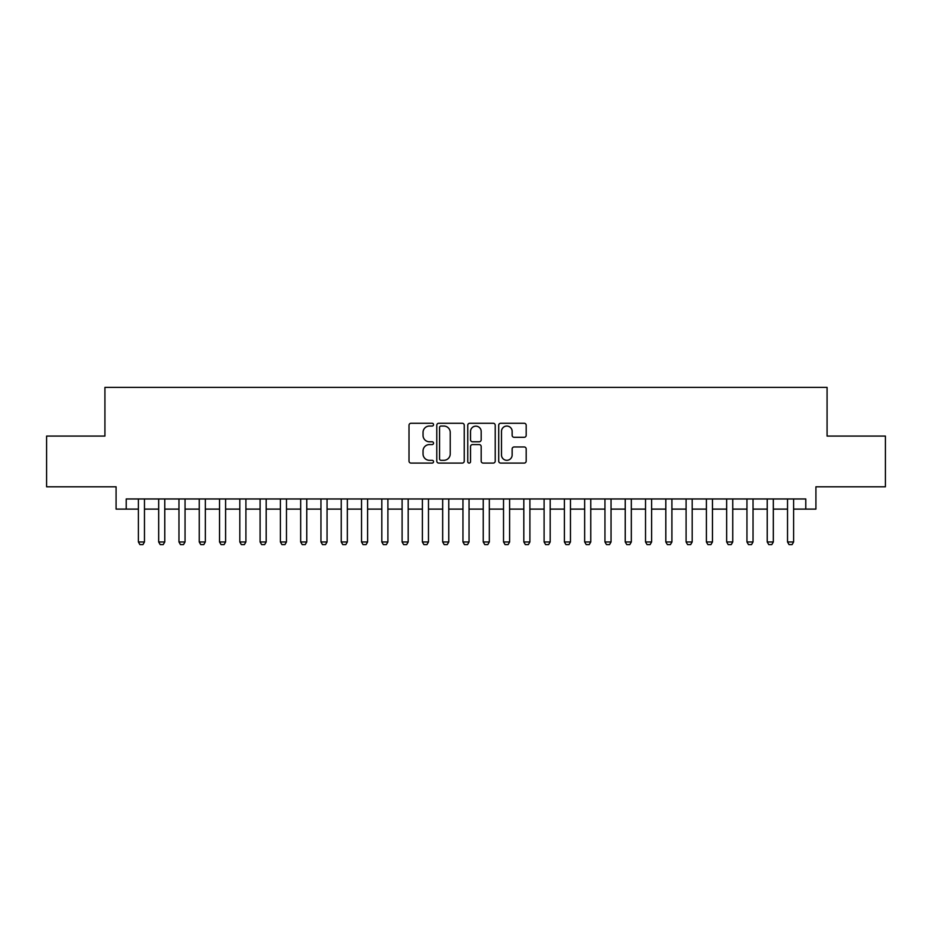 <?xml version="1.0" encoding="UTF-8"?>
<svg xmlns="http://www.w3.org/2000/svg" width="932" height="932" viewBox="0 0 932 932"><rect width="100%" height="100%" fill="white"/><g stroke="black" fill="none" stroke-linecap="round" stroke-linejoin="round"><path stroke-width="1.4" d="M433.543 424.666A1.398 1.398 0 0 0 432.145 423.268L411 423.268A1.992 1.992 0 0 0 409.008 425.26L409.008 461.095A1.992 1.992 0 0 0 411 463.088L432.145 463.088A1.398 1.398 0 0 0 433.543 461.701A1.398 1.398 0 0 0 432.145 460.303L429.407 460.303A6.373 6.373 0 0 1 423.046 453.931L423.046 450.948A6.373 6.373 0 0 1 429.407 444.576L432.145 444.576A1.398 1.398 0 0 0 433.543 443.178A1.398 1.398 0 0 0 432.145 441.78L429.407 441.78A6.373 6.373 0 0 1 423.046 435.419L423.046 432.425A6.373 6.373 0 0 1 429.407 426.052L432.145 426.052A1.398 1.398 0 0 0 433.543 424.666M524.192 437.306A1.992 1.992 0 0 0 526.184 435.314L526.184 425.26A1.992 1.992 0 0 0 524.192 423.268L500.694 423.268A1.992 1.992 0 0 0 498.702 425.26L498.702 461.095A1.992 1.992 0 0 0 500.694 463.088L524.192 463.088A1.992 1.992 0 0 0 526.184 461.095L526.184 448.956A1.992 1.992 0 0 0 524.192 446.964L514.138 446.964A1.992 1.992 0 0 0 512.146 448.956L512.146 454.979A5.324 5.324 0 0 1 506.822 460.303A5.324 5.324 0 0 1 501.498 454.979L501.498 431.376A5.324 5.324 0 0 1 506.822 426.052A5.324 5.324 0 0 1 512.146 431.376L512.146 435.314A1.992 1.992 0 0 0 514.138 437.306L524.192 437.306M126.216 509.105L126.216 498.97L805.784 498.97L805.784 509.105L815.919 509.105L815.919 486.795L885.4 486.795L885.4 436.083L827.08 436.083L827.08 387.397L104.92 387.397L104.92 436.083L46.6 436.083L46.6 486.795L116.081 486.795L116.081 509.105L138.39 509.105M464.252 425.26A1.992 1.992 0 0 0 462.272 423.268L438.774 423.268A1.992 1.992 0 0 0 436.782 425.26L436.782 461.095A1.992 1.992 0 0 0 438.774 463.088L462.272 463.088A1.992 1.992 0 0 0 464.252 461.095L464.252 425.26M469.728 423.268L493.226 423.268A1.992 1.992 0 0 1 495.218 425.26L495.218 461.095A1.992 1.992 0 0 1 493.226 463.088L483.172 463.088A1.992 1.992 0 0 1 481.18 461.095L481.18 446.568A1.992 1.992 0 0 0 479.188 444.576L472.524 444.576A1.992 1.992 0 0 0 470.532 446.568L470.532 461.701A1.398 1.398 0 0 1 469.134 463.088A1.398 1.398 0 0 1 467.748 461.701L467.748 425.26A1.992 1.992 0 0 1 469.728 423.268M144.472 509.105L158.673 509.105M164.766 509.105L178.967 509.105M185.049 509.105L199.25 509.105M205.331 509.105L219.533 509.105M225.614 509.105L239.815 509.105M245.908 509.105L260.098 509.105M266.191 509.105L280.392 509.105M286.474 509.105L300.675 509.105M306.756 509.105L320.957 509.105M327.05 509.105L341.24 509.105M347.333 509.105L361.534 509.105M367.616 509.105L381.817 509.105M387.898 509.105L402.1 509.105M408.181 509.105L422.382 509.105M428.475 509.105L442.677 509.105M448.758 509.105L462.959 509.105M469.041 509.105L483.242 509.105M489.323 509.105L503.525 509.105M509.618 509.105L523.819 509.105M529.9 509.105L544.102 509.105M550.183 509.105L564.384 509.105M570.466 509.105L584.667 509.105M590.76 509.105L604.95 509.105M611.043 509.105L625.244 509.105M631.325 509.105L645.527 509.105M651.608 509.105L665.809 509.105M671.902 509.105L686.092 509.105M692.185 509.105L706.386 509.105M712.467 509.105L726.669 509.105M732.75 509.105L746.951 509.105M753.033 509.105L767.234 509.105M773.327 509.105L787.528 509.105M793.61 509.105L805.784 509.105M440.964 426.052A1.398 1.398 0 0 0 439.566 427.45L439.566 458.905A1.398 1.398 0 0 0 440.964 460.303L443.853 460.303A6.373 6.373 0 0 0 450.226 453.931L450.226 432.425A6.373 6.373 0 0 0 443.853 426.052L440.964 426.052M481.18 431.481A5.324 5.324 0 0 0 475.856 426.157A5.324 5.324 0 0 0 470.532 431.481L470.532 439.799A1.992 1.992 0 0 0 472.524 441.78L479.188 441.78A1.992 1.992 0 0 0 481.18 439.799L481.18 431.481M144.472 498.97L144.472 541.97L142.957 544.603L139.916 544.603L138.39 541.97L138.39 498.97M138.39 541.97L144.472 541.97M164.766 498.97L164.766 541.97L163.24 544.603L160.199 544.603L158.673 541.97L158.673 498.97M158.673 541.97L164.766 541.97M185.049 498.97L185.049 541.97L183.522 544.603L180.482 544.603L178.967 541.97L178.967 498.97M178.967 541.97L185.049 541.97M205.331 498.97L205.331 541.97L203.817 544.603L200.764 544.603L199.25 541.97L199.25 498.97M199.25 541.97L205.331 541.97M225.614 498.97L225.614 541.97L224.099 544.603L221.059 544.603L219.533 541.97L219.533 498.97M219.533 541.97L225.614 541.97M245.908 498.97L245.908 541.97L244.382 544.603L241.341 544.603L239.815 541.97L239.815 498.97M239.815 541.97L245.908 541.97M266.191 498.97L266.191 541.97L264.665 544.603L261.624 544.603L260.098 541.97L260.098 498.97M260.098 541.97L266.191 541.97M286.474 498.97L286.474 541.97L284.947 544.603L281.907 544.603L280.392 541.97L280.392 498.97M280.392 541.97L286.474 541.97M306.756 498.97L306.756 541.97L305.242 544.603L302.201 544.603L300.675 541.97L300.675 498.97M300.675 541.97L306.756 541.97M327.05 498.97L327.05 541.97L325.524 544.603L322.484 544.603L320.957 541.97L320.957 498.97M320.957 541.97L327.05 541.97M347.333 498.97L347.333 541.97L345.807 544.603L342.766 544.603L341.24 541.97L341.24 498.97M341.24 541.97L347.333 541.97M367.616 498.97L367.616 541.97L366.09 544.603L363.049 544.603L361.534 541.97L361.534 498.97M361.534 541.97L367.616 541.97M387.898 498.97L387.898 541.97L386.384 544.603L383.332 544.603L381.817 541.97L381.817 498.97M381.817 541.97L387.898 541.97M408.181 498.97L408.181 541.97L406.667 544.603L403.626 544.603L402.1 541.97L402.1 498.97M402.1 541.97L408.181 541.97M428.475 498.97L428.475 541.97L426.949 544.603L423.909 544.603L422.382 541.97L422.382 498.97M422.382 541.97L428.475 541.97M448.758 498.97L448.758 541.97L447.232 544.603L444.191 544.603L442.677 541.97L442.677 498.97M442.677 541.97L448.758 541.97M469.041 498.97L469.041 541.97L467.526 544.603L464.474 544.603L462.959 541.97L462.959 498.97M462.959 541.97L469.041 541.97M489.323 498.97L489.323 541.97L487.809 544.603L484.768 544.603L483.242 541.97L483.242 498.97M483.242 541.97L489.323 541.97M509.618 498.97L509.618 541.97L508.091 544.603L505.051 544.603L503.525 541.97L503.525 498.97M503.525 541.97L509.618 541.97M529.9 498.97L529.9 541.97L528.374 544.603L525.333 544.603L523.819 541.97L523.819 498.97M523.819 541.97L529.9 541.97M550.183 498.97L550.183 541.97L548.668 544.603L545.616 544.603L544.102 541.97L544.102 498.97M544.102 541.97L550.183 541.97M570.466 498.97L570.466 541.97L568.951 544.603L565.91 544.603L564.384 541.97L564.384 498.97M564.384 541.97L570.466 541.97M590.76 498.97L590.76 541.97L589.234 544.603L586.193 544.603L584.667 541.97L584.667 498.97M584.667 541.97L590.76 541.97M611.043 498.97L611.043 541.97L609.516 544.603L606.476 544.603L604.95 541.97L604.95 498.97M604.95 541.97L611.043 541.97M631.325 498.97L631.325 541.97L629.799 544.603L626.758 544.603L625.244 541.97L625.244 498.97M625.244 541.97L631.325 541.97M651.608 498.97L651.608 541.97L650.093 544.603L647.053 544.603L645.527 541.97L645.527 498.97M645.527 541.97L651.608 541.97M671.902 498.97L671.902 541.97L670.376 544.603L667.335 544.603L665.809 541.97L665.809 498.97M665.809 541.97L671.902 541.97M692.185 498.97L692.185 541.97L690.659 544.603L687.618 544.603L686.092 541.97L686.092 498.97M686.092 541.97L692.185 541.97M712.467 498.97L712.467 541.97L710.941 544.603L707.901 544.603L706.386 541.97L706.386 498.97M706.386 541.97L712.467 541.97M732.75 498.97L732.75 541.97L731.236 544.603L728.183 544.603L726.669 541.97L726.669 498.97M726.669 541.97L732.75 541.97M753.033 498.97L753.033 541.97L751.518 544.603L748.478 544.603L746.951 541.97L746.951 498.97M746.951 541.97L753.033 541.97M773.327 498.97L773.327 541.97L771.801 544.603L768.76 544.603L767.234 541.97L767.234 498.97M767.234 541.97L773.327 541.97M793.61 498.97L793.61 541.97L792.083 544.603L789.043 544.603L787.528 541.97L787.528 498.97M787.528 541.97L793.61 541.97"/></g></svg>
